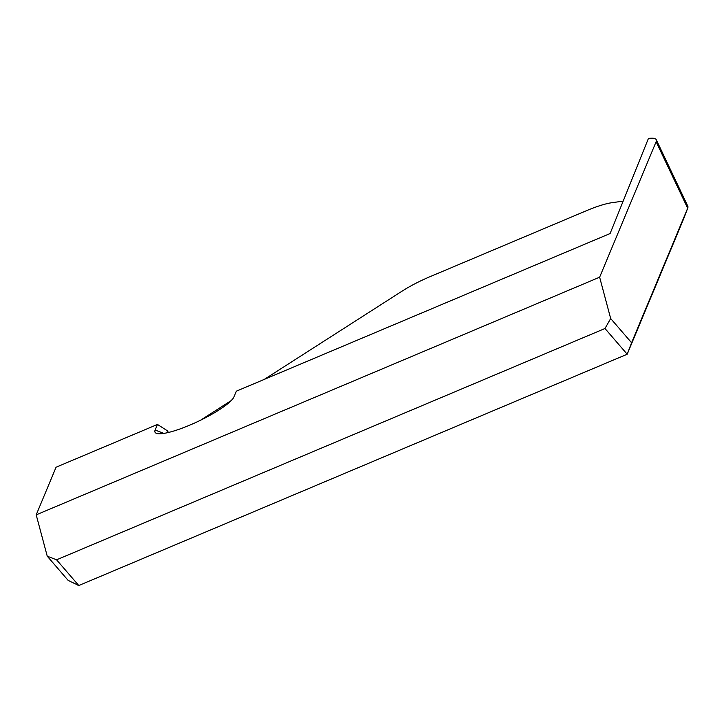 <?xml version="1.0" encoding="UTF-8"?>
<svg xmlns="http://www.w3.org/2000/svg" width="724" height="724" viewBox="0 0 724 724"><rect width="100%" height="100%" fill="white"/><g stroke="black" fill="none" stroke-linecap="round" stroke-linejoin="round"><path stroke-width="1.09" d="M599.635 277.202L36.2 514.855L47.241 556.177L56.572 559.815L604.983 328.506L610.676 318.533L599.635 277.202L656.116 141.75A41.711 8.317 -25.4 0 0 656.243 139.696A41.711 8.317 -25.4 0 0 648.423 138.465L610.106 233.526L236.359 391.168L234.024 396.77A43.802 8.733 154.6 0 1 198.068 421.422A43.802 8.733 154.6 0 1 156.61 433.414A43.802 8.733 154.6 0 1 155.144 430.047L157.479 424.445L167.561 430.898L166.746 432.862M264.296 379.385L401.947 291.229A41.711 8.317 154.6 0 1 429.875 276.74L586.576 210.648A41.711 8.317 154.6 0 1 611.762 202.729L623.165 201.118M200.467 420.273L231.255 400.553M168.321 432.5L167.561 430.898M47.241 556.177L68.147 580.395L78.78 585.535L627.192 354.226L683.673 218.775A33.376 6.652 -25.4 0 0 683.718 218.657A33.376 6.652 -25.4 0 0 683.764 218.539M656.243 139.696L687.8 206.168A41.711 8.317 154.6 0 1 687.737 208.069A41.711 8.317 154.6 0 1 687.682 208.213L631.581 342.742L610.676 318.533M157.479 424.445L56.065 467.215L36.2 514.855M604.983 328.506L627.192 354.226L631.581 342.742M78.78 585.535L56.572 559.815M683.673 218.775L687.682 208.213L656.116 141.75M155.144 430.047L163.895 433.395M683.718 218.657L687.737 208.069"/></g></svg>

